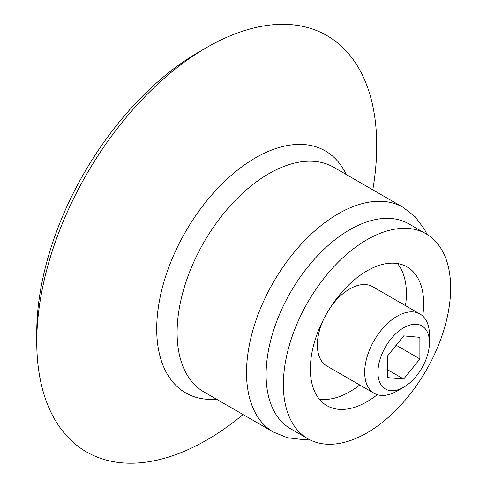 <?xml version="1.0" encoding="UTF-8"?>
<svg xmlns="http://www.w3.org/2000/svg" width="487" height="487" viewBox="0 0 487 487"><rect width="100%" height="100%" fill="white"/><g stroke="black" fill="none" stroke-linecap="round" stroke-linejoin="round"><path stroke-width="0.73" d="M397.075 391.037L403.699 387.214A36.422 21.032 -60 0 1 377.942 372.342A36.422 21.032 -60 0 1 403.699 327.733A36.422 21.032 -60 0 1 429.455 342.604A36.422 21.032 -60 0 1 403.699 387.214L397.075 391.037A45.79 26.438 -60 0 1 374.18 393.307A45.79 26.438 -60 0 1 374.18 340.431A45.79 26.438 -60 0 1 419.971 313.999A45.79 26.438 -60 0 1 429.455 334.959L429.455 342.604M403.699 335.89L387.506 356.027L387.506 377.614L403.699 379.056L419.885 358.919L419.885 337.333L403.699 335.89M374.18 393.307L326.844 365.974A45.79 26.438 -60 0 1 323.861 318.784M330.271 307.681A45.79 26.438 -60 0 1 372.628 286.666L419.971 313.999M359.723 384.955A80.13 46.265 -60 0 1 349.733 391.743A80.13 46.265 -60 0 1 319.247 399.066M397.489 263.54A80.13 46.265 -60 0 1 405.507 305.647M377.309 394.671A80.13 46.265 -60 0 1 367.003 401.714A80.13 46.265 -60 0 1 326.941 405.683A80.13 46.265 -60 0 1 326.941 313.159A80.13 46.265 -60 0 1 407.065 266.894A80.13 46.265 -60 0 1 422.716 316.02M367.003 432.87A118.286 68.29 -60 0 1 307.863 438.726A118.286 68.29 -60 0 1 307.863 302.141A118.286 68.29 -60 0 1 426.143 233.851A118.286 68.29 -60 0 1 444.278 328.634A118.286 68.29 -60 0 1 367.003 432.87M307.863 438.726L290.593 428.755A118.286 68.29 -60 0 1 290.593 292.176A118.286 68.29 -60 0 1 408.879 223.88L426.143 233.851M243.062 414.534A240.389 138.789 -60 0 1 206.738 440.035A240.389 138.789 -60 0 1 36.756 341.898A240.389 138.789 -60 0 1 206.738 47.489A240.389 138.789 -60 0 1 372.792 189.827M36.756 341.898L36.756 332.548A228.939 132.178 -60 0 1 198.641 52.158L206.738 47.489M396.187 345.234L419.885 358.919M387.506 369.712L403.699 379.056M273.402 432.048A129.731 74.901 -60 0 1 273.402 282.247A129.731 74.901 -60 0 1 403.133 207.346L333.705 167.26A129.731 74.901 -60 0 0 203.974 242.167A129.731 74.901 -60 0 0 203.974 391.968L273.402 432.048L287.379 437.716L302.646 439.542L308.776 439.237M216.52 399.206A139.696 80.653 -60 0 1 185.638 231.575A139.696 80.653 -60 0 1 346.251 174.504M427.044 234.387L424.299 229.024L415.064 216.66L403.133 207.346"/></g></svg>

